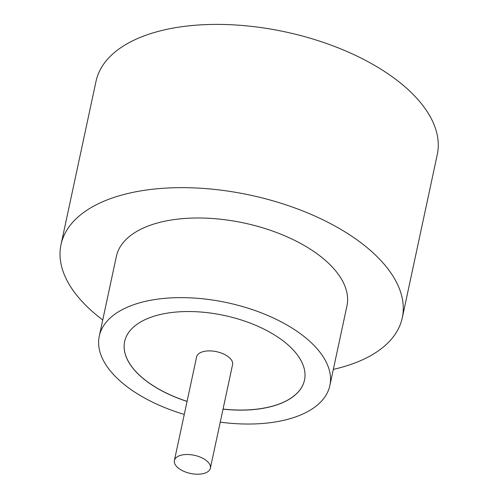 <?xml version="1.0" encoding="UTF-8"?>
<svg xmlns="http://www.w3.org/2000/svg" width="499" height="499" viewBox="0 0 499 499"><rect width="100%" height="100%" fill="white"/><g stroke="black" fill="none" stroke-linecap="round" stroke-linejoin="round"><path stroke-width="0.75" d="M180.719 455.306A18.394 9.281 -167.9 0 0 174.394 460.508A18.394 9.281 -167.9 0 0 183.882 471.349A18.394 9.281 -167.9 0 0 204.041 473.42A18.394 9.281 -167.9 0 0 210.366 468.218A18.394 9.281 -167.9 0 0 200.879 457.377A18.394 9.281 -167.9 0 0 180.719 455.306M210.366 468.218L232.578 364.613A18.394 9.281 -167.9 0 0 223.09 353.766A18.394 9.281 -167.9 0 0 202.931 351.695A18.394 9.281 -167.9 0 0 196.606 356.897L174.394 460.508M220.246 422.148A117.92 59.493 -167.9 0 0 289.314 418.892A117.92 59.493 -167.9 0 0 329.87 385.552L346.948 305.912A117.92 59.493 -167.9 0 0 286.133 236.401A117.92 59.493 -167.9 0 0 156.904 223.14A117.92 59.493 -167.9 0 0 116.348 256.48L99.276 336.12A117.92 59.493 -167.9 0 0 184.268 414.438M329.87 385.552A117.92 59.493 -167.9 0 0 269.061 316.042A117.92 59.493 -167.9 0 0 139.832 302.774A117.92 59.493 -167.9 0 0 99.276 336.12M333.338 369.385A174.519 88.049 -167.9 0 0 342.264 367.127A174.519 88.049 -167.9 0 0 402.288 317.782A174.519 88.049 -167.9 0 0 312.287 214.901A174.519 88.049 -167.9 0 0 121.032 195.271A174.519 88.049 -167.9 0 0 61.009 244.616A174.519 88.049 -167.9 0 0 102.744 319.946M402.288 317.782L437.286 154.522A174.519 88.049 -167.9 0 0 347.285 51.647A174.519 88.049 -167.9 0 0 156.031 32.011A174.519 88.049 -167.9 0 0 96.008 81.356L61.009 244.616M223.028 409.149A91.978 46.407 -167.9 0 0 272.872 406.124A91.978 46.407 -167.9 0 0 304.509 380.113A91.978 46.407 -167.9 0 0 257.072 325.897A91.978 46.407 -167.9 0 0 156.274 315.549A91.978 46.407 -167.9 0 0 124.644 341.553A91.978 46.407 -167.9 0 0 187.056 401.433M223.047 409.068A91.978 46.407 -167.9 0 0 272.891 406.043A91.978 46.407 -167.9 0 0 304.515 380.076M124.65 341.516A91.978 46.407 -167.9 0 0 187.075 401.358"/></g></svg>
